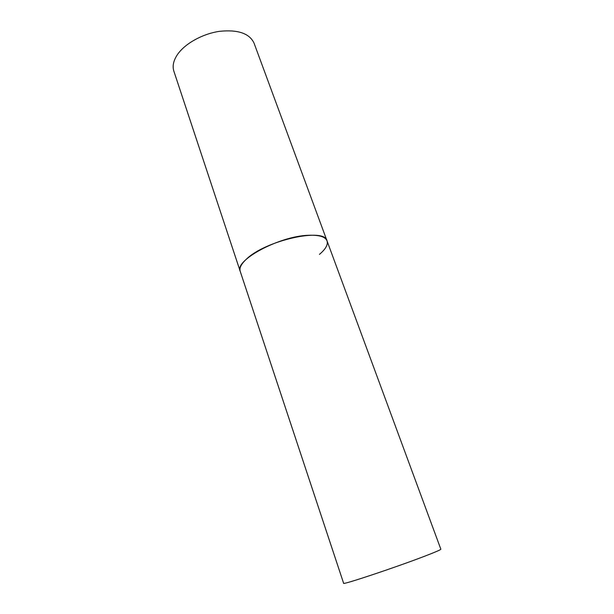 <?xml version="1.0" encoding="UTF-8"?>
<svg xmlns="http://www.w3.org/2000/svg" width="614" height="614" viewBox="0 0 614 614"><rect width="100%" height="100%" fill="white"/><g stroke="black" fill="none" stroke-linecap="round" stroke-linejoin="round"><path stroke-width="0.92" d="M327.032 240.872L440.844 549.215C440.837 549.73 435.51 552.04 424.85 556.138C395.723 567.367 341.422 585.434 343.617 583.262L173.862 71.186C172.265 66.197 173.409 60.74 177.3 54.8C184.691 43.747 202.374 33.808 219.505 31.337C237.94 29.441 249.453 33.371 254.035 43.11L327.032 240.872C325.32 236.735 319.134 234.87 308.474 235.277C279.324 236.068 234.134 260.497 240.197 271.281C239.199 268.103 241.118 264.204 245.953 259.592C264.711 240.519 325.013 227.103 327.032 240.872C328.183 244.648 325.658 249.146 319.464 254.365"/></g></svg>
